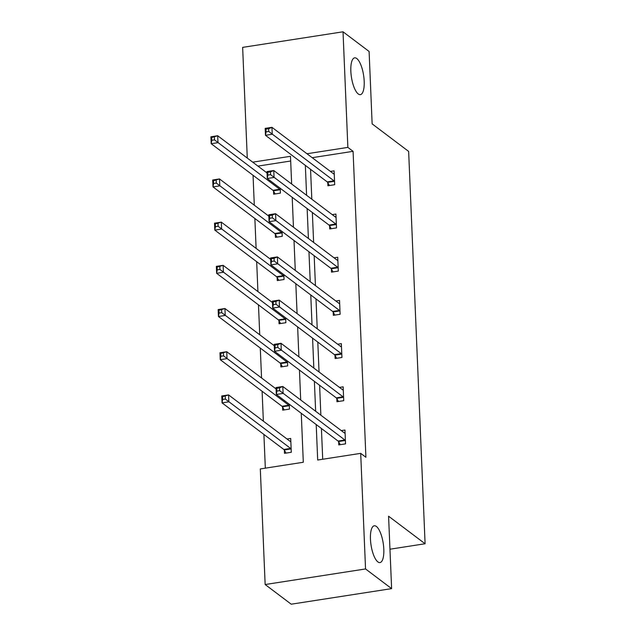 <?xml version="1.0" encoding="UTF-8"?>
<svg xmlns="http://www.w3.org/2000/svg" width="636" height="636" viewBox="0 0 636 636"><rect width="100%" height="100%" fill="white"/><g stroke="black" fill="none" stroke-linecap="round" stroke-linejoin="round"><path stroke-width="0.95" d="M358.259 93.969A18.619 6.153 -98.8 0 1 351.048 74.174A18.619 6.153 -98.8 0 1 354.657 57.844A18.619 6.153 -98.8 0 1 356.772 58.528A18.619 6.153 -98.8 0 1 363.983 78.323A18.619 6.153 -98.8 0 1 360.366 94.645A18.619 6.153 -98.8 0 1 358.259 93.969M377.871 561.898A18.619 6.153 -98.8 0 1 370.661 542.103A18.619 6.153 -98.8 0 1 374.27 525.781A18.619 6.153 -98.8 0 1 376.385 526.457A18.619 6.153 -98.8 0 1 383.595 546.252A18.619 6.153 -98.8 0 1 379.978 562.574A18.619 6.153 -98.8 0 1 377.871 561.898M247.277 158.07L242.642 47.374L343.027 31.8L369.103 51.468L372.14 123.877L408.646 151.416L425.094 543.756L388.58 516.217L391.617 588.626L291.232 604.2L265.148 584.532L260.307 468.931L303.308 462.261L301.257 413.273M253.049 175.29L254.305 205.197M254.861 218.49L256.117 248.39M256.674 261.682L257.922 291.582M258.478 304.875L259.734 334.775M260.291 348.067L261.547 377.967M262.104 391.259L263.36 421.167M263.916 434.46L265.323 468.152M391.617 588.626L365.541 568.95L265.148 584.532M389.963 549.21L425.094 543.756M329.583 225.852L329.71 228.952L336.5 227.895L335.919 214.054L332.231 214.626M333.2 312.236L333.336 315.337L340.117 314.287L339.537 300.438L335.848 301.011M336.826 398.629L336.953 401.721L343.734 400.672L343.154 386.831L339.473 387.404M310.559 169.319L311.807 199.219M312.363 212.511L313.62 242.419M314.176 255.704L315.432 285.612M315.989 298.904L317.237 328.804M317.801 342.096L319.049 371.996M319.606 385.289L320.862 415.189M321.419 428.481L322.706 459.248M316.203 424.546L317.69 460.027L360.692 453.357L365.907 457.292L353.083 151.336L312.189 157.68M338.638 441.821L338.765 444.922L345.547 443.864L344.966 430.023L341.286 430.596M335.013 355.437L335.148 358.529L341.93 357.48L341.349 343.631L337.66 344.203M331.396 269.044L331.523 272.144L338.304 271.087L337.724 257.246L334.043 257.819M327.771 182.659L327.906 185.76L334.687 184.702L334.107 170.861L330.418 171.434M343.027 31.8L347.868 147.401L306.973 153.745M353.083 151.336L347.868 147.401M360.692 453.357L365.541 568.95M291.646 184.011L290.485 156.305L252.707 162.164M300.701 399.98L299.445 370.08M298.888 356.788L297.64 326.888M297.076 313.596L295.827 283.696M295.271 270.403L294.015 240.503M293.458 227.211L292.202 197.303M305.344 165.384L306.592 195.284M307.148 208.576L308.404 238.484M308.961 251.776L310.217 281.676M310.773 294.969L312.022 324.869M312.578 338.161L313.834 368.061M314.391 381.354L315.647 411.253M290.684 161.011L257.922 166.099M280.222 188.264L280.42 193.121L273.639 194.179L273.512 191.078M282.026 231.456L282.233 236.314L275.452 237.371L275.324 234.271M283.839 274.657L284.046 279.514L277.264 280.563L277.129 277.463M285.651 317.849L285.85 322.706L279.069 323.756L278.942 320.655M287.464 361.041L287.663 365.899L280.881 366.948L280.754 363.856M289.269 404.234L289.475 409.091L282.694 410.14L282.559 407.048M287.019 439.015L290.708 438.442L291.288 452.283L284.499 453.341L284.372 450.24M344.179 432.782L345.078 432.639M340.276 444.683L338.479 441.543A2.91 0.962 81.2 0 0 338.074 441.05L276.318 394.463L276.032 387.547L282.813 386.489L344.569 433.076A2.91 0.962 81.2 0 0 344.903 433.18A2.91 0.962 81.2 0 0 344.95 433.164L345.094 433.116M279.506 387.865L282.813 386.489L283.107 393.414L276.318 394.463L276.914 391.053L279.625 390.631L279.506 387.865L276.795 388.286L276.914 391.053M345.42 440.772L345.261 440.486A2.91 0.962 81.2 0 0 344.863 439.993L279.625 390.631M276.032 387.547L276.795 388.286M290.811 441.058L289.921 441.201M290.835 441.535L290.692 441.583A2.91 0.962 -98.8 0 1 290.636 441.599A2.91 0.962 -98.8 0 1 290.31 441.495L228.555 394.908L228.841 401.833L222.059 402.882L283.815 449.469A2.91 0.962 -98.8 0 1 284.213 449.962L286.017 453.102M222.648 399.472L222.059 402.882L221.765 395.966L228.555 394.908L222.536 396.705L222.648 399.472L225.367 399.05L225.247 396.284M225.367 399.05L290.596 448.412A2.91 0.962 -98.8 0 1 290.994 448.913L291.153 449.191M222.536 396.705L221.765 395.966M342.375 389.59L343.265 389.447M338.463 401.491L336.667 398.351A2.91 0.962 81.2 0 0 336.269 397.858L274.514 351.271L274.219 344.354L281.001 343.297L342.756 389.876A2.91 0.962 81.2 0 0 343.09 389.987A2.91 0.962 81.2 0 0 343.138 389.971L343.289 389.924M277.701 344.664L281.001 343.297L281.295 350.221L274.514 351.271L275.102 347.86L277.813 347.439L277.701 344.664L274.99 345.086L275.102 347.86M343.607 397.572L343.448 397.293A2.91 0.962 81.2 0 0 343.05 396.8L277.813 347.439M274.219 344.354L274.99 345.086M340.562 346.397L341.46 346.254M336.659 358.299L334.854 355.158A2.91 0.962 81.2 0 0 334.457 354.657L272.701 308.078L272.407 301.154L279.196 300.105L340.952 346.684A2.91 0.962 81.2 0 0 341.278 346.795A2.91 0.962 81.2 0 0 341.333 346.779L341.476 346.731M275.889 301.472L279.196 300.105L279.482 307.029L272.701 308.078L273.289 304.66L276.008 304.247L275.889 301.472L273.178 301.893L273.289 304.66M341.794 354.379L341.635 354.101A2.91 0.962 81.2 0 0 341.238 353.608L276.008 304.247M272.407 301.154L273.178 301.893M276.088 388.938L226.742 351.716L227.028 358.64L220.247 359.69L282.002 406.277A2.91 0.962 -98.8 0 1 282.4 406.77L284.205 409.91M220.843 356.279L220.247 359.69L219.961 352.773L226.742 351.716L220.724 353.505L220.843 356.279L223.554 355.858L223.435 353.083M223.554 355.858L288.784 405.219A2.91 0.962 -98.8 0 1 289.181 405.712L289.348 405.991M220.724 353.505L219.961 352.773M274.283 345.745L224.929 308.524L225.224 315.448L218.434 316.497L280.198 363.077A2.91 0.962 -98.8 0 1 280.595 363.577L282.392 366.718M219.03 313.087L218.434 316.497L218.148 309.573L224.929 308.524L218.911 310.312L219.03 313.087L221.741 312.666L221.63 309.891M221.741 312.666L286.979 362.027A2.91 0.962 -98.8 0 1 287.377 362.52L287.536 362.798M218.911 310.312L218.148 309.573M338.75 303.197L339.648 303.062M334.846 315.106L333.041 311.958A2.91 0.962 81.2 0 0 332.644 311.465L270.888 264.886L270.602 257.962L277.383 256.912L339.139 303.491A2.91 0.962 81.2 0 0 339.473 303.595A2.91 0.962 81.2 0 0 339.521 303.587L339.664 303.539M274.076 258.28L277.383 256.912L277.67 263.829L270.888 264.886L271.485 261.468L274.195 261.046L274.076 258.28L271.365 258.701L271.485 261.468M339.99 311.187L339.831 310.909A2.91 0.962 81.2 0 0 339.425 310.416L274.195 261.046M270.602 257.962L271.365 258.701M272.47 302.553L223.117 265.331L223.411 272.256L216.63 273.305L278.385 319.884A2.91 0.962 -98.8 0 1 278.783 320.377L280.579 323.525M217.218 269.887L216.63 273.305L216.335 266.381L223.117 265.331L217.107 267.12L217.218 269.887L219.929 269.465L219.818 266.699M219.929 269.465L285.166 318.835A2.91 0.962 -98.8 0 1 285.564 319.328L285.723 319.606M217.107 267.12L216.335 266.381M336.937 260.005L337.835 259.87M333.033 271.906L331.237 268.766A2.91 0.962 81.2 0 0 330.839 268.273L269.084 221.694L268.79 214.769L275.571 213.72L337.326 260.299A2.91 0.962 81.2 0 0 337.66 260.402A2.91 0.962 81.2 0 0 337.708 260.394L337.859 260.347M272.272 215.087L275.571 213.72L275.865 220.636L269.084 221.694L269.672 218.275L272.383 217.854L272.272 215.087L269.553 215.509L269.672 218.275M338.177 267.995L338.018 267.716A2.91 0.962 81.2 0 0 337.621 267.223L272.383 217.854M268.79 214.769L269.553 215.509M270.658 259.361L221.312 222.139L221.598 229.055L214.817 230.113L276.573 276.692A2.91 0.962 -98.8 0 1 276.97 277.185L278.775 280.325M215.405 226.694L214.817 230.113L214.531 223.188L221.312 222.139L215.294 223.928L215.405 226.694L218.124 226.273L218.005 223.506M218.124 226.273L283.354 275.642A2.91 0.962 -98.8 0 1 283.751 276.135L283.91 276.414M215.294 223.928L214.531 223.188M335.132 216.812L336.023 216.677M331.221 228.714L329.424 225.573A2.91 0.962 81.2 0 0 329.027 225.08L267.271 178.501L266.977 171.577L273.766 170.52L335.522 217.107A2.91 0.962 81.2 0 0 335.848 217.21A2.91 0.962 81.2 0 0 335.895 217.202L336.046 217.154M270.459 171.895L273.766 170.52L274.052 177.444L267.271 178.501L267.859 175.083L270.578 174.661L270.459 171.895L267.748 172.316L267.859 175.083M336.365 224.802L336.205 224.524A2.91 0.962 81.2 0 0 335.808 224.031L270.578 174.661M266.977 171.577L267.748 172.316M268.845 216.168L219.5 178.939L219.794 185.863L213.004 186.92L274.76 233.499A2.91 0.962 -98.8 0 1 275.157 233.992L276.962 237.133M213.601 183.502L213.004 186.92L212.718 179.996L219.5 178.939L213.481 180.735L213.601 183.502L216.312 183.081L216.192 180.314M216.312 183.081L281.549 232.45A2.91 0.962 -98.8 0 1 281.947 232.943L282.106 233.221M213.481 180.735L212.718 179.996M333.32 173.62L334.218 173.477M329.416 185.521L327.612 182.381A2.91 0.962 81.2 0 0 327.214 181.888L265.458 135.301L265.172 128.385L271.954 127.327L333.709 173.914A2.91 0.962 81.2 0 0 334.035 174.018A2.91 0.962 81.2 0 0 334.091 174.002L334.234 173.954M268.646 128.703L271.954 127.327L272.24 134.252L265.458 135.301L266.055 131.891L268.766 131.469L268.646 128.703L265.935 129.116L266.055 131.891M334.552 181.61L334.393 181.324A2.91 0.962 81.2 0 0 333.995 180.831L268.766 131.469M265.172 128.385L265.935 129.116M267.041 172.968L217.687 135.746L217.981 142.671L211.2 143.72L272.955 190.307A2.91 0.962 -98.8 0 1 273.353 190.8L275.15 193.94M211.788 140.31L211.2 143.72L210.906 136.804L217.687 135.746L211.669 137.543L211.788 140.31L214.499 139.888L214.388 137.122M214.499 139.888L279.737 189.25A2.91 0.962 -98.8 0 1 280.134 189.751L280.293 190.029M211.669 137.543L210.906 136.804M345.261 440.486L338.479 441.543M344.863 439.993L338.074 441.05M283.815 449.469L290.596 448.412M284.213 449.962L290.994 448.913M343.448 397.293L336.667 398.351M343.05 396.8L336.269 397.858M341.635 354.101L334.854 355.158M341.238 353.608L334.457 354.657M282.002 406.277L288.784 405.219M282.4 406.77L289.181 405.712M280.198 363.077L286.979 362.027M280.595 363.577L287.377 362.52M339.831 310.909L333.041 311.958M339.425 310.416L332.644 311.465M278.385 319.884L285.166 318.835M278.783 320.377L285.564 319.328M338.018 267.716L331.237 268.766M337.621 267.223L330.839 268.273M276.573 276.692L283.354 275.642M276.97 277.185L283.751 276.135M336.205 224.524L329.424 225.573M335.808 224.031L329.027 225.08M274.76 233.499L281.549 232.45M275.157 233.992L281.947 232.943M334.393 181.324L327.612 182.381M333.995 180.831L327.214 181.888M272.955 190.307L279.737 189.25M273.353 190.8L280.134 189.751"/></g></svg>
